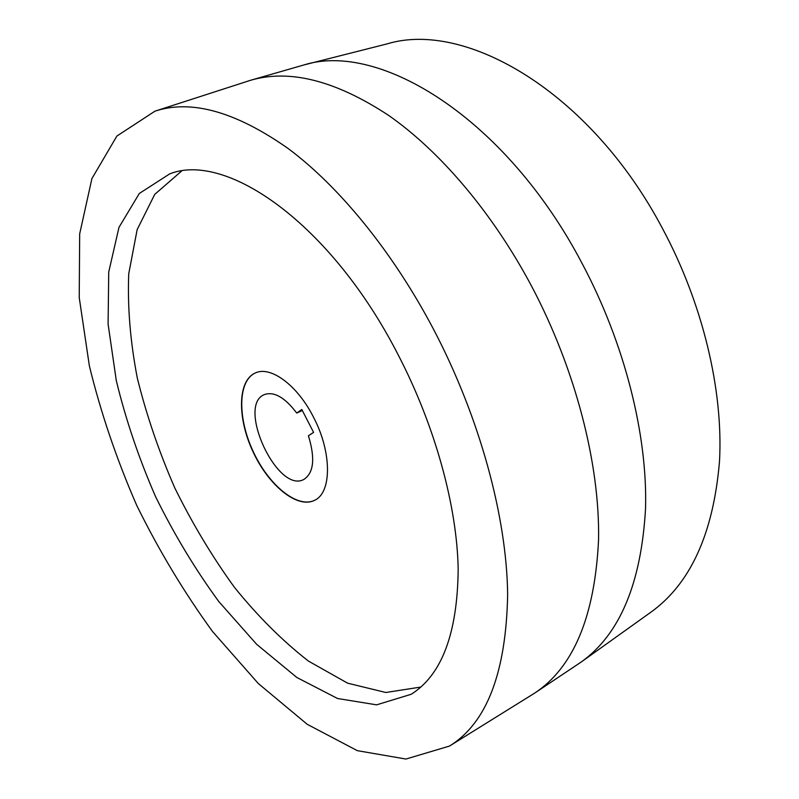 <?xml version="1.0" encoding="UTF-8"?>
<svg xmlns="http://www.w3.org/2000/svg" width="799" height="799" viewBox="0 0 799 799"><rect width="100%" height="100%" fill="white"/><g stroke="black" fill="none" stroke-linecap="round" stroke-linejoin="round"><path stroke-width="1.2" d="M302.322 410.496L296.729 413.053L301.812 409.507L313.588 432.379L308.414 435.765C315.325 458.336 313.817 472.898 303.88 479.43C277.493 494.152 236.214 405.183 264.499 394.546C274.157 391.29 284.903 397.453 296.729 413.053M449.457 746.086L534.791 693.033L581.153 662.061L650.736 612.304C690.456 583.879 713.377 533.552 719.509 461.313C723.375 390.391 702.91 303.78 662.431 228.384C590.111 91.495 465.138 19.955 387.026 43.905L304.099 64.899L250.516 80.3L154.906 111.191L116.884 136.06L91.915 178.586L79.68 233.867L79.231 297.568L89.388 366.012C100.884 412.953 116.664 459.415 136.729 505.397C158.891 550.421 184.169 592.468 212.584 631.56L258.297 683.515L307.216 724.303L357.333 750.661L405.922 759.05L449.457 746.086C486.731 723.165 506.127 672.678 507.645 594.626C506.826 517.572 480.039 418.237 433.907 329.987C392.978 252.045 339.355 186.656 288.249 148.594C235.695 111.65 191.251 99.186 154.906 111.191M581.153 662.061C619.824 634.486 641.287 583.27 645.552 508.434C647.56 434.836 624.758 343.65 582.211 263.65C506.057 118.312 379.745 41.198 304.099 64.899M534.791 693.033C573.612 667.295 594.865 616.209 598.561 539.774C599.929 464.489 575.729 369.657 531.575 286.152C492.434 212.534 439.929 151.131 388.504 115.316C335.55 80.529 289.558 68.854 250.516 80.3M397.992 354.486C330.826 223.48 226.277 151.341 169.738 173.862L139.326 193.458L118.981 227.355L108.734 272.03L108.095 324.124L116.304 380.644C125.763 419.615 138.846 458.286 155.575 496.658C174.072 534.211 195.146 569.178 218.796 601.557L256.659 644.324L296.838 677.482L337.568 698.506L376.589 704.848L411.185 694.281C441.817 674.995 457.477 633.357 458.177 569.367C457.108 506.366 435.205 426.047 397.992 354.486M181.473 171.176L154.716 194.407L137.158 229.613L128.739 273.777C127.421 306.636 130.267 341.373 137.288 377.977C146.427 414.931 158.901 451.525 174.721 487.78C192.179 523.255 212.065 556.424 234.387 587.265C257.807 616.259 282.486 640.858 308.424 661.073L347.585 683.165L385.807 692.493L420.823 687.06M313.418 417.008C297.348 385.138 270.571 365.592 255.36 372.953C237.563 380.524 237.113 417.857 252.893 451.505C268.394 485.283 297.188 509.053 314.466 500.354C331.875 492.933 332.094 452.294 313.418 417.008M255.48 372.893C237.792 380.594 237.393 417.827 253.133 451.395C268.594 485.083 297.288 508.823 314.586 500.294"/></g></svg>
